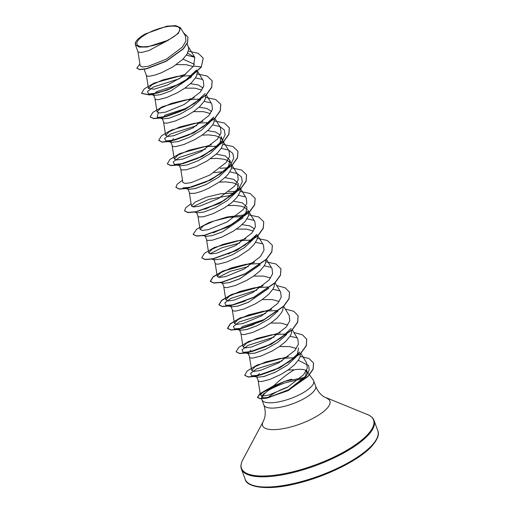 <?xml version="1.0" encoding="UTF-8"?>
<svg xmlns="http://www.w3.org/2000/svg" width="513" height="513" viewBox="0 0 513 513"><rect width="100%" height="100%" fill="white"/><g stroke="black" fill="none" stroke-linecap="round" stroke-linejoin="round"><path stroke-width="0.77" d="M177.69 33.454A22.752 7.182 159.9 0 1 148.969 46.33A22.752 7.182 159.9 0 1 138.94 39.443A22.752 7.182 159.9 0 1 167.655 26.567A22.752 7.182 159.9 0 1 177.69 33.454M305.421 376.946A24.598 7.766 -20.1 0 0 307.306 372.021L306.684 370.315L305.421 376.946L304.632 378.126L288.216 390.605L268.684 397.408L263.502 397.806L261.592 396.575L264.266 393.182M304.504 378.305L285.35 382.736C278.989 385.058 273.512 387.507 268.927 390.085A27.548 8.702 -20.1 0 0 264.342 393.92A27.548 8.702 -20.1 0 0 262.034 397.325M261.585 396.575L261.765 398.992A27.548 8.702 -20.1 0 0 261.931 399.755A27.548 8.702 -20.1 0 0 283.471 400.775A27.548 8.702 -20.1 0 0 311.263 386.661A27.548 8.702 -20.1 0 0 313.674 380.819A27.548 8.702 -20.1 0 0 313.302 380.127L307.191 371.694M313.193 379.953L313.212 379.998A27.369 8.644 -20.1 0 0 313.193 379.953A27.369 8.644 -20.1 0 0 312.212 378.626M305.171 377.344L284.824 381.319L273.564 385.975C280.656 379.21 287.53 373.817 294.199 369.802A24.598 7.766 -20.1 0 1 306.947 371.354M298.534 348.051L297.155 355.374L296.27 356.702L287.504 365.044L275.487 372.143L264.208 376.452L257.468 377.267L251.697 375.849L250.626 373.374L256.436 368.969L282.265 360.831M256.891 375.76L259.565 373.599M300.394 353.521L299.913 357.176L298.713 359.632L294.475 364.788L288.274 369.873L280.925 374.419L269.819 379.434L261.412 381.576L258.571 381.358L256.782 377.093M187.142 43.643L188.489 47.388L188.675 49.485L186.963 54.25L182.718 59.405L172.932 66.857L161.614 72.673L154.817 75.103L149.661 76.193L147.917 76.245L146.442 75.584L144.153 69.326M191.49 76.822L170.867 90.936L160.505 94.7L154.31 95.373L153.477 94.809L156.407 91.705L178.582 84.491M197.261 71.871L196.755 75.283L195.556 77.745L191.317 82.901L185.116 87.979L177.767 92.532L166.661 97.541L158.254 99.689L155.42 99.471L153.477 94.809M200.711 99.586L191.657 107.557L179.986 114.181L169.284 118.144L162.903 118.869L162.076 118.298L165 115.201L187.181 107.98M205.86 95.36L205.347 98.772L204.155 101.234L199.916 106.39L193.715 111.468L186.366 116.021L175.254 121.03L166.853 123.178L164.013 122.96L162.076 118.304M196.78 125.621L170.611 133.989L164.679 138.439L165.731 140.94L174.612 140.1L188.681 135.066L203.321 126.737L213.748 117.054L210.304 121.793L201.526 130.142L189.515 137.24L178.248 141.537L171.502 142.357L170.675 141.793L173.599 138.69M214.428 118.612L213.947 122.267L212.748 124.723L208.509 129.879L202.314 134.964L194.959 139.51L183.853 144.525L175.452 146.667L172.612 146.449L170.669 141.793M179.409 165.68L181.204 169.944L186.373 169.784L195.998 166.635L207.323 160.819L217.108 153.368L221.347 148.219L223.059 143.454L222.873 141.351L221.167 136.631L219.788 143.954L218.904 145.282L210.138 153.624L198.133 160.723L186.867 165.019L180.095 165.846L174.33 164.429L173.279 161.928L179.204 157.478L205.373 149.116M216.274 154.156L225.22 155.894L229.76 160.12L228.381 167.443L227.496 168.777L218.737 177.113L206.707 184.218L195.44 188.521L188.694 189.335L182.923 187.918L191.804 187.085L205.873 182.044L220.519 173.721L230.94 164.038L227.496 168.777M229.766 160.12L231.472 164.84L231.658 166.943L231.139 169.245L228.112 174.266L225.701 176.863L219.506 181.942L208.342 188.444L201.045 191.503L194.966 193.273L189.804 193.433L188.008 189.169M224.874 177.645L233.813 179.383L238.359 183.616L236.98 190.939L236.095 192.266L227.317 200.615L215.306 207.714L204.046 212.01L197.293 212.831L194.607 212.164M239.706 187.29L240.251 190.432L239.738 192.741L236.705 197.755L231.401 202.93L224.514 207.803L213.196 213.62L203.565 216.762L198.396 216.922L196.607 212.658M233.466 201.141L242.405 202.872L246.958 207.105L245.573 214.428L244.688 215.755L248.132 211.016L233.107 223.719L213.382 232.812M243.066 217.775L222.443 231.882L212.087 235.647L205.886 236.32L203.206 235.659M248.305 210.779L248.85 213.921L248.33 216.23L245.304 221.244L239.994 226.425L233.107 231.292L221.789 237.109L212.164 240.257L206.995 240.417L205.2 236.147M228.176 254.031L244.746 245.272L256.731 234.505L253.287 239.25L244.521 247.587L232.485 254.698L221.225 258.994L214.485 259.809L211.298 259.027M257.116 234.858L257.449 237.416L256.93 239.718L253.897 244.733L248.593 249.914L237.942 256.968L226.836 261.976L218.429 264.124L216.691 264.169L215.21 263.509L213.748 258.565M260.264 264.753L239.629 278.867L229.273 282.631L223.078 283.304L222.264 282.734L224.187 287.395L227.028 287.613L235.429 285.465L246.541 280.457L253.89 275.904L260.091 270.826L264.33 265.67L265.522 263.214L266.035 259.802M268.85 288.248L248.228 302.356L237.865 306.126L231.677 306.793L230.85 306.229L230.94 305.549M274.602 283.054L274.122 286.703L272.922 289.159L268.684 294.315L262.489 299.4L255.134 303.952L244.028 308.961L235.627 311.102L232.787 310.884L230.844 306.229M278.084 311L269.017 318.977L257.334 325.614L246.657 329.564L240.276 330.282L239.443 329.718L242.367 326.614L264.548 319.4M283.227 306.78L282.721 310.192L281.522 312.654L277.283 317.81L271.082 322.889L263.733 327.441L252.627 332.45L244.22 334.598L241.379 334.38L239.443 329.718M286.684 334.495L277.623 342.466L265.958 349.09L255.269 353.047L248.869 353.771L248.036 353.213L250.966 350.11M291.801 330.032L291.313 333.681L290.121 336.143L285.876 341.299L279.681 346.378L272.332 350.93L261.22 355.939L252.819 358.087L249.978 357.869L248.042 353.213M182.981 59.149L194.498 64.311M176.273 64.664L186.283 64.676L193.228 66.587M190.483 83.683L198.217 84.959L203.039 87.999M184.866 88.153L194.882 88.165L201.821 90.076M199.082 107.172L206.81 108.448L211.632 111.488M193.465 111.648L203.481 111.661L210.42 113.572M207.682 130.668L215.402 131.937L220.231 134.977M202.064 135.137L208.355 134.9L215.383 135.74L218.185 136.67L221.513 138.92M210.657 158.626L216.948 158.389L223.982 159.229L226.784 160.159L230.113 162.409M194.485 188.765L205.989 184.558M219.256 182.121L225.547 181.878L232.575 182.718L235.384 183.648L238.712 185.905M227.849 205.61L234.14 205.373L241.174 206.213L243.976 207.137L247.304 209.394M242.065 224.63L249.793 225.9L254.615 228.945M236.448 229.099L246.458 229.112L253.403 231.023M228.875 282.727L240.405 278.508M253.64 276.084L263.656 276.097L270.595 278.008M237.468 306.223L249.004 301.997M262.239 299.573L272.249 299.586L279.187 301.497M246.067 329.712L257.603 325.492M270.832 323.062L280.848 323.075L287.78 324.986M254.66 353.2L266.196 348.981M279.431 346.557L289.441 346.57L296.386 348.481M137.984 51.839L140.196 65.882L142.479 66.991L148.328 66.267L166.321 59.149L182.346 47.1L185.937 41.008L185.424 35.923L180.461 27.74L175.799 25.65L166.802 26.195L145.153 34.005A24.464 7.727 159.9 0 0 135.772 41.963L135.355 44.682L139.126 47.068L147.186 47.029L168.302 40.2L178.415 33.377L180.461 27.74M168.302 40.2L148.712 50.633L141.21 52.531L138.01 51.948L135.355 44.689M263.259 376.696L274.795 372.47M288.024 370.046L294.199 369.802M194.754 57.296L186.392 55.135M203.212 58.206L201.308 67.132L203.174 58.11M139.895 63.984L136.804 68.223L139.825 69.653L146.558 68.851L166.186 61.291L183.404 48.838L187.623 42.553L187.893 37.109M203.142 58.014L198.159 53.269L188.354 51.197M136.804 68.223L139.754 69.46L146.481 68.659L166.116 61.098L183.333 48.639L187.553 42.355L187.854 37.013L183.526 32.794M185.687 74.34L154.105 83.08L144.243 88.89L141.543 93.353L149.604 94.802L167.379 89.839L187.38 79.489L201.237 66.934L193.568 66.062L194.78 57.341L187.578 53.134M273.564 385.975L263.727 391.419L260.399 395.016L262.778 395.991L268.883 395.048L287.479 387.296L303.741 374.605L307.293 368.251L306.665 362.954L300.746 353.175M294.308 357.715L280.015 358.459L265.587 361.979L255.141 366.641L251.614 370.341L253.986 371.386L260.091 370.521L278.63 362.96L294.853 350.494L298.399 344.255L297.835 339.061L292.25 329.846M285.953 334.008L271.659 334.777L257.135 338.394L246.593 343.114L243.021 346.852L245.394 347.897L251.492 347.032L270.043 339.465L286.26 327.005L289.813 320.76L289.223 315.572L283.651 306.357M277.353 310.525L263.066 311.288L248.542 314.905L237.994 319.625L234.422 323.357L236.801 324.402L242.905 323.543L261.45 315.97L277.668 303.51L281.22 297.264L280.643 292.077L274.955 282.701M268.761 287.024L254.467 287.793L239.943 291.416L229.407 296.136L225.842 299.861L228.202 300.913L234.294 300.054L252.845 292.487L269.069 280.021L272.621 273.782L272.044 268.588L266.459 259.373M260.168 263.535L245.887 264.304L231.35 267.921L220.802 272.647L217.236 276.379L219.615 277.418L225.707 276.558L244.259 268.985L260.476 256.526L264.028 250.28L263.451 245.092L257.763 235.717M251.569 240.046L237.275 240.815L222.751 244.432L212.209 249.151L208.637 252.883L211.016 253.929L217.114 253.063L235.653 245.496L251.877 233.03L255.429 226.797L254.852 221.603L248.036 210.368M242.976 216.557L228.689 217.32L214.152 220.943L203.61 225.662L200.038 229.394L202.417 230.44L208.515 229.574L227.06 222.014L243.277 209.548L246.836 203.308L246.246 198.114L239.443 186.873M235.416 193.164L221.026 193.683L206.098 197.268L195.158 202.084L191.439 205.905L193.818 206.951L199.916 206.085L218.455 198.518L234.678 186.059L238.231 179.819L237.66 174.625L230.844 163.384M180.8 169.431L182.846 182.416L185.219 183.462L191.311 182.596L209.868 175.029L226.086 162.563L229.632 156.324L229.054 151.136L222.251 139.895M218.217 146.186L203.834 146.705L188.906 150.283L177.973 155.099L174.253 158.921L176.626 159.966L182.731 159.101L201.282 151.534L217.493 139.068L221.045 132.829L220.462 127.641L214.78 118.266M208.586 122.588L194.292 123.357L179.774 126.98L169.232 131.7L165.661 135.432L168.033 136.477L174.125 135.612L192.67 128.045L208.9 115.579L212.453 109.346L211.869 104.152L206.284 94.937M199.993 99.099L185.706 99.868L171.175 103.485L160.627 108.211L157.068 111.937L159.434 112.982L165.526 112.123L184.084 104.556L200.301 92.084L203.853 85.851L203.276 80.656L197.685 71.448M191.394 75.61L177.1 76.379L162.576 79.996L152.034 84.716L148.462 88.448L154.086 89.224L167.533 84.966L182.923 76.411L193.568 66.062M196.556 70.069L186.129 79.759L171.489 88.082L157.42 93.122L148.539 93.956L147.487 91.455L153.413 87.005L179.582 78.643M195.472 77.88L202.269 79.393M205.155 93.565L194.728 103.248L180.082 111.571L166.013 116.611L157.132 117.445L158.248 112.854M204.065 101.375L210.862 102.882M212.664 124.864L219.994 126.596L224.296 129.988L225.098 134.784L222.347 140.543L211.92 150.232L197.281 158.555L183.212 163.589L174.33 164.429M221.263 148.353L228.586 150.085L232.896 153.477L233.691 158.273L230.94 164.038M213.972 172.605L223.27 171.663M229.856 171.849L237.186 173.574L241.488 176.966L242.29 181.762L239.539 187.527L224.508 200.23L204.783 209.323M192.638 206.816L209.003 199.313L231.87 195.158M238.455 195.338L245.233 196.838M247.048 218.827L253.845 220.334M209.836 253.794L221.93 247.747L239.757 243.079M255.647 242.322L262.444 243.829M218.429 277.283L230.517 271.242L248.35 266.568M264.24 265.811L271.044 267.318M245.361 301.016L233.421 304.85L225.906 305.376L224.854 302.875L230.779 298.425L256.955 290.063M272.839 289.3L279.636 290.807M253.961 324.505L242.014 328.346L234.505 328.865L233.453 326.364L239.379 321.914L265.548 313.552M291.115 328.474L280.694 338.157L266.048 346.48L251.986 351.52L243.104 352.354L242.046 349.86L247.971 345.409L274.147 337.041M290.031 336.284L296.822 337.785M296.27 356.702L299.714 351.963L289.287 361.646L274.647 369.976L260.578 375.009L251.697 375.849M298.277 360.318L308.672 365.532L309.198 370.11L306.556 375.49L288.556 389.739L268.684 397.408M201.308 67.132L187.45 79.688L167.45 90.038L149.674 95.001L141.582 93.449M212.19 80.926L211.709 87.428L206.303 94.924L185.052 109.506L161.55 117.958L153.663 118.657L150.174 116.938M220.782 104.421L220.301 110.917L214.896 118.413L193.645 132.995L170.149 141.447L162.255 142.146L158.773 140.434M229.382 127.91L228.901 134.406L223.495 141.902L202.244 156.491L178.748 164.936L170.855 165.641L167.373 163.923M237.974 151.399L237.493 157.901L232.088 165.398L210.837 179.98L187.341 188.431L179.447 189.13L175.965 187.412M246.573 174.895L246.093 181.39L240.687 188.887L219.436 203.469L195.94 211.92L188.047 212.619L184.565 210.907M255.173 198.384L254.685 204.879L249.28 212.376L228.029 226.964L204.533 235.409L196.646 236.115L193.157 234.396M263.765 221.873L263.284 228.375L257.879 235.871L236.628 250.453L213.132 258.905L205.238 259.604L201.756 257.885M272.365 245.368L271.884 251.864L266.478 259.36L245.227 273.942L221.731 282.394L213.838 283.093L210.381 281.477L213.042 277.046L222.796 271.268L254.153 262.502M280.957 268.857L280.476 275.353L275.071 282.849L253.82 297.437L230.324 305.883L222.43 306.582L218.98 304.966L221.642 300.535L231.395 294.763L262.752 285.998M289.556 292.346L289.075 298.848L283.67 306.338L262.419 320.926L238.923 329.372L231.03 330.077L227.58 328.461L230.241 324.03L239.988 318.252L271.351 309.486M298.156 315.841L297.668 322.337L292.263 329.833L271.011 344.415L247.523 352.867L239.629 353.566L236.14 351.854M306.748 339.33L306.267 345.826L300.862 353.322L279.611 367.904L256.115 376.356L248.221 377.055L244.739 375.343M313.546 363.101L313.122 369.322L308.101 376.427L288.614 390.104L267.472 398.037L260.508 398.825L257.526 397.575L260.136 393.74L284.856 381.306M197.139 73.93L207.137 76.046L212.151 80.83L211.638 87.229L206.226 94.725L184.975 109.314L161.48 117.759L153.586 118.465L150.136 116.842L152.836 112.379L162.698 106.569L194.28 97.829M205.732 97.425L215.736 99.541L220.75 104.319L220.231 110.718L214.825 118.214L193.574 132.803L170.079 141.255L162.185 141.954L158.735 140.338L161.435 135.874L171.297 130.058L202.879 121.318M214.331 120.914L224.328 123.03L229.343 127.814L228.83 134.214L223.424 141.71L202.173 156.292L178.671 164.744L170.784 165.442L167.328 163.827L170.027 159.363L179.89 153.554L211.478 144.813M222.924 144.403L232.928 146.519L237.942 151.303L237.423 157.703L232.017 165.199L210.766 179.787L187.271 188.233L179.377 188.931L175.927 187.316L177.165 184.231L182.493 180.172M220.071 168.302L227.663 167.809M231.523 167.898L241.52 170.015L246.541 174.792L246.022 181.192L240.616 188.688L219.365 203.276L195.87 211.722L187.976 212.427L184.526 210.811L185.764 207.72L191.086 203.661M228.67 191.791L236.756 191.298M240.116 191.387L250.12 193.504L255.134 198.287L254.615 204.687L249.209 212.183L227.958 226.765L204.463 235.217L196.569 235.916L193.119 234.3L196.716 229.125L209.163 222.52L227.041 217.005L245.355 214.787M248.715 214.876L258.719 216.993L263.733 221.776L263.214 228.176L257.808 235.672L236.557 250.254L213.062 258.706L205.168 259.405L201.718 257.789L204.411 253.326L214.274 247.516L245.849 238.776M257.314 238.365L267.311 240.488L272.326 245.265L271.807 251.665L266.401 259.161L245.15 273.75L221.654 282.195L213.767 282.9L210.311 281.284L213.01 276.821L222.873 271.005L254.461 262.265M265.907 261.861L275.911 263.977L280.925 268.761L280.406 275.16L275 282.657L253.749 297.239L230.254 305.69L222.36 306.389L218.91 304.773L221.61 300.31L231.466 294.5L263.054 285.754M276.674 285.529L285.202 287.806L289.524 292.25L289.005 298.649L283.593 306.146L262.348 320.728L238.853 329.179L230.959 329.878L227.503 328.262L230.202 323.799L240.065 317.989L271.653 309.249M285.266 309.018L293.795 311.295L298.117 315.745L297.598 322.138L292.192 329.635L270.941 344.223L247.446 352.668L239.552 353.374L236.102 351.758L238.801 347.295L248.658 341.478L280.245 332.738M293.866 332.514L302.394 334.784L306.716 339.234L306.197 345.634L300.791 353.13L279.54 367.712L256.045 376.157L248.151 376.863L244.701 375.247L247.369 370.803L257.154 365.019L288.396 356.58M300.169 356.362L309.057 358.542L313.514 362.999L313.052 369.123L308.031 376.234L288.537 389.912L267.401 397.838L260.431 398.627L257.455 397.376L259.649 393.888L273.98 385.558M135.208 43.643A24.464 7.727 159.9 0 1 135.772 41.963M291.743 379.171A27.369 8.644 -20.1 0 0 284.869 381.339M371.604 445.682A70.614 22.303 159.9 0 1 300.368 481.854A70.614 22.303 159.9 0 1 245.163 479.251C246.42 487.042 266.76 491.005 295.635 483.772C325.204 477.019 358.831 460.45 371.476 446.547C377.491 439.705 379.594 434.428 377.792 430.715A70.614 22.303 159.9 0 1 371.604 445.682M313.674 380.819L315.617 386.129C317.573 390.957 320.324 394.497 323.857 396.748L368.764 415.088C371.617 416.62 373.381 418.428 374.06 420.519A70.614 22.303 159.9 0 1 367.872 435.479A70.614 22.303 159.9 0 1 296.636 471.652A70.614 22.303 159.9 0 1 241.431 469.049L245.163 479.251M367.218 414.395A70.307 22.2 159.9 0 1 367.366 434.857A70.307 22.2 159.9 0 1 285.536 473.422A70.307 22.2 159.9 0 1 242.7 459.962L241.969 461.488C240.783 464.496 240.597 467.016 241.431 469.049M326.685 398.248A35.82 11.312 159.9 0 1 326.762 408.669A35.82 11.312 159.9 0 1 285.061 428.323A35.82 11.312 159.9 0 1 263.24 421.462L242.7 459.962M268.094 397.517A27.548 8.702 159.9 0 1 288.101 386.943M315.617 386.129A27.548 8.702 159.9 0 1 313.199 391.964A27.548 8.702 159.9 0 1 285.408 406.078A27.548 8.702 159.9 0 1 263.868 405.058C265.49 410.015 265.676 414.491 264.432 418.493L263.24 421.462M261.931 399.755L263.868 405.058M260.399 395.016L258.167 380.851M251.614 370.341L249.568 357.362M243.021 346.852L240.975 333.867M234.422 323.357L232.376 310.378M225.829 299.868L223.783 286.889M217.23 276.379L215.184 263.393M208.631 252.883L206.585 239.904M200.038 229.394L197.992 216.415M191.439 205.905L189.393 192.926M174.247 158.921L172.201 145.942M165.654 135.432L163.602 122.453M157.055 111.943L155.009 98.958M148.456 88.448L146.41 75.469M194.786 57.341L187.861 45.933M154.31 95.373L148.539 93.956M157.132 117.445L162.903 118.869M165.731 140.94L171.502 142.357M222.347 140.543L218.904 145.282M239.539 187.527L236.095 192.266M219.891 282.516L223.078 283.304M225.906 305.376L231.677 306.793M234.505 328.865L240.276 330.282M243.104 352.354L248.869 353.771M306.556 375.49L304.632 378.126M374.06 420.519L377.792 430.715"/></g></svg>

